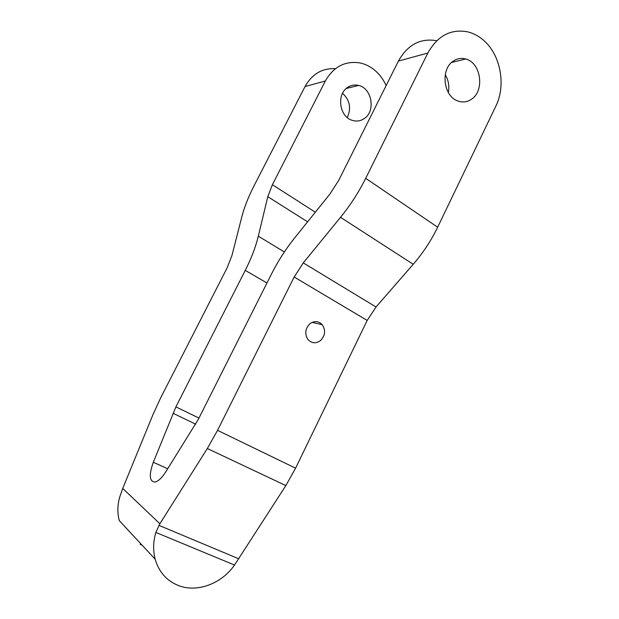 <?xml version="1.0" encoding="UTF-8"?>
<svg xmlns="http://www.w3.org/2000/svg" width="619" height="619" viewBox="0 0 619 619"><rect width="100%" height="100%" fill="white"/><g stroke="black" fill="none" stroke-linecap="round" stroke-linejoin="round"><path stroke-width="0.93" d="M347.901 87.217C351.244 85.097 354.819 84.509 358.618 85.445C372.143 88.277 375.841 111.621 364.026 118.74C360.266 121.177 356.25 121.68 351.979 120.256C339.212 116.48 336.365 93.956 347.901 87.217M342.555 93.291C349.874 100.185 351.445 108.263 347.274 117.54M367.183 320.433L376.035 306.985L413.229 264.29C423.017 252.978 431.157 240.629 437.664 227.219L495.78 106.29C506.466 85.027 500.454 53.613 482.487 39.384C477.868 35.616 472.854 33.078 467.43 31.793C450.624 28.784 437.432 35.871 427.845 53.041L365.697 178.334C358.741 192.238 350.354 205.229 340.527 217.315L303.264 262.897L294.164 277.01L217.548 430.344L207.334 448.512L159.872 523.751L155.849 532.441C153.148 541.687 152.924 550.616 155.176 559.236C158.89 571.91 166.534 580.63 178.102 585.396C196.927 593.056 221.633 583.756 234.524 565.046L285.846 485.582L295.58 468.181L367.183 320.433L294.164 277.01M471.446 99.257C467.159 102.143 462.586 102.708 457.743 100.936C443.258 96.231 440.271 68.926 453.518 60.964C457.356 58.457 461.434 57.807 465.743 58.998C481.071 62.658 484.94 90.823 471.446 99.257M445.247 74.69C448.489 80.176 449.518 86.118 448.342 92.517M320.185 340.837C315.613 343.793 311.519 343.321 307.891 339.421C304.424 333.61 305.198 328.302 310.212 323.505C314.638 320.665 318.638 321.06 322.205 324.673C325.934 330.469 325.261 335.862 320.185 340.837M386.124 85.623C383.084 78.775 378.774 73.228 373.18 68.98C369.071 65.924 364.63 63.896 359.848 62.906C345.062 60.67 333.564 66.697 325.354 80.988L272.383 184.725L267.779 196.68L258.332 236.195C255.786 246.749 251.422 258.138 245.256 270.379L175.912 406.876L153.303 462.261L167.726 468.769M436.604 40.707C420.34 37.929 407.611 44.723 398.404 61.072L338.825 180.175L329.881 194.095L294.567 238.029C285.738 249.07 278.063 261.04 271.532 273.946L198.258 419.473L165.737 471.926C161.954 477.783 158.41 481.156 155.106 482.031C149.388 481.706 148.784 475.113 153.303 462.261M335.459 68.67C322.306 67.974 312.162 73.924 305.043 86.528L325.354 80.988M155.176 559.236L119.297 520.625C117.239 512.911 117.409 504.957 119.823 496.763L122.724 488.422L153.048 414.428L160.507 398.195L227.096 267.911L231.932 255.554L241.836 216.805C244.343 207.148 248.389 196.881 253.96 185.994L305.043 86.528M140.118 544.372L142.022 545.076M398.404 61.072L427.845 53.041M437.664 227.219L365.697 178.334M413.229 264.29L340.527 217.315M266.967 283.015L245.256 270.379M284.361 251.956L258.332 236.195M285.846 485.582L207.334 448.512M295.58 468.181L217.548 430.344M195.681 424.185L173.018 413.252M198.954 418.088L175.912 406.876M376.035 306.985L303.264 262.897M315.326 212.201L272.383 184.725M307.597 221.819L267.779 196.68M122.724 488.422L159.872 523.751M234.524 565.046L155.849 532.441M238.849 558.833L158.913 525.345M358.618 85.445L346.222 88.502M465.743 58.998L451.591 62.496M322.205 324.673L312.1 322.391"/></g></svg>
